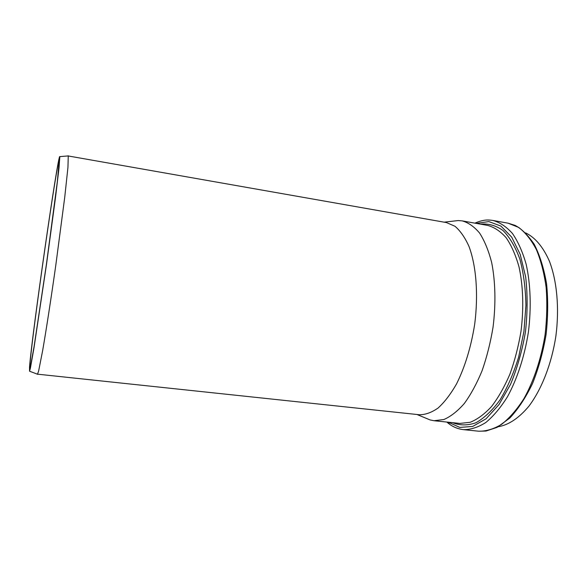 <?xml version="1.0" encoding="UTF-8"?>
<svg xmlns="http://www.w3.org/2000/svg" width="587" height="587" viewBox="0 0 587 587"><rect width="100%" height="100%" fill="white"/><g stroke="black" fill="none" stroke-linecap="round" stroke-linejoin="round"><path stroke-width="0.88" d="M425.891 418.186L430.102 419.94L434.013 420.725L443.897 419.514C450.757 416.543 457.559 411.201 464.302 403.504C470.855 394.501 476.776 383.582 482.074 370.757C486.843 357.072 490.505 342.529 493.051 327.142C495.964 303.934 495.421 281.305 491.642 262.404C488.582 250.605 484.576 240.853 479.638 233.127C474.289 226.729 468.47 222.649 462.189 220.881L458.22 220.558L453.685 221.072M498.312 426.72C508.731 424.944 518.93 418.098 528.909 406.189C541.684 389.247 551.685 363.683 555.889 336.006C559.506 308.241 556.968 280.909 549.366 261.098C543.078 246.885 535.168 237.493 525.644 232.9M37.297 374.146L419.353 414.745C425.421 414.767 431.68 412.514 438.122 407.994C444.55 402.139 450.669 394.148 456.481 384.037C464.948 367.066 471.001 347.233 474.641 324.545C478.544 294.769 476.262 265.83 468.984 246.423C464.985 237.53 460.311 230.808 454.969 226.266L446.45 222.576L68.07 155.937M37.436 374.337L38.632 371.05L42.653 350.549C46.197 330.165 51.047 298.776 55.765 265.478L64.753 197.107L67.945 167.361L68.261 155.79M29.526 367.176L29.57 371.219L30.421 368.005L34.009 347.746L46.52 264.172L55.552 197.1L59.023 167.889L59.837 156.612C58.216 151.703 31.823 335.757 29.526 367.176M30.01 363.793L29.966 367.689L30.685 365.408L34.075 346.616L46.439 264.157L57.357 181.5L59.236 160.112C57.042 160.251 32.138 334.348 30.01 363.793M452.592 422.662C459.9 425.597 467.685 425.626 475.932 422.75C484.275 418.076 492.324 410.438 500.08 399.828C507.417 387.633 513.603 373.398 518.637 357.131L523.927 331.494L525.93 305.394C525.592 288.371 523.582 272.984 519.906 259.234C515.386 246.892 509.765 237.324 503.037 230.53C495.905 225.481 488.421 223.361 480.584 224.161M462.189 220.881L487.782 225.445C494.386 227.257 500.52 231.366 506.185 237.772C511.438 245.476 515.716 255.191 519.018 266.916C523.142 285.686 523.89 308.116 521.029 331.09C518.49 346.315 514.77 360.689 509.883 374.213C504.438 386.884 498.319 397.663 491.517 406.542C484.51 414.128 477.414 419.375 470.238 422.28L459.863 423.418L434.013 420.725M476.27 223.39L488.854 221.593L500.946 226.09L511.688 237.119L520.199 254.398L525.681 277.027C527.64 294.329 527.574 312.555 525.475 331.714C522.195 350.703 517.22 368.24 510.551 384.331L499.023 404.56L486.065 418.81L472.689 426.433L459.826 427.417L448.233 422.207M492.882 220.441L508.129 223.192L518.681 227.433C525.365 232.496 531.272 239.885 536.401 249.607C540.928 260.569 544.178 273.248 546.159 287.645C547.297 302.745 546.952 318.359 545.11 334.48C541.302 358.525 533.847 380.934 523.934 398.639C516.978 409.469 509.597 417.995 501.79 424.203C493.931 428.98 486.271 431.313 478.794 431.21L463.378 429.633C470.657 429.721 478.126 427.343 485.794 422.515C493.418 416.249 500.652 407.649 507.476 396.731C517.213 378.886 524.58 356.316 528.395 332.125C531.418 307.823 530.582 284.093 526.157 264.26C522.613 251.874 518.05 241.617 512.451 233.479C506.42 226.721 499.897 222.37 492.882 220.441C487.87 219.729 483.644 219.443 474.876 223.141M447.235 422.097L449.143 423.689M463.378 429.633C457.772 428.972 452.702 426.822 448.174 423.183L446.824 422.06M508.129 223.192L515.078 225.386C521.454 228.659 527.852 234.991 534.273 244.375C539.849 255.345 543.951 268.486 546.578 283.8C548.199 300.045 548.038 316.98 546.079 334.597C543.092 352.075 538.572 368.401 532.519 383.56C525.761 397.56 518.189 409.058 509.795 418.061L497.086 427.373L486.051 431.027L478.794 431.21M29.57 371.219L37.575 374.249M59.837 156.612L68.371 155.915M416.983 414.495L430.102 419.94M444.11 222.165L458.22 220.558"/></g></svg>

